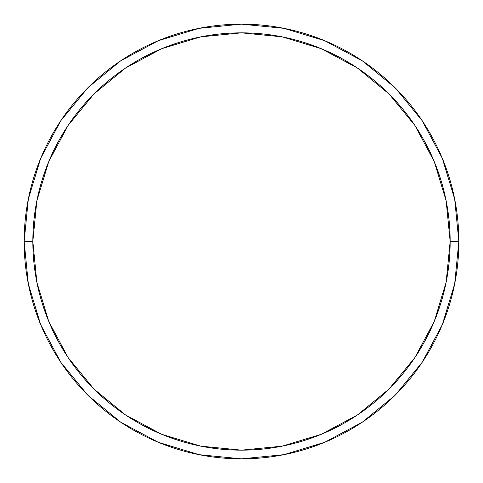 <?xml version="1.0" encoding="UTF-8"?>
<svg xmlns="http://www.w3.org/2000/svg" width="483" height="483" viewBox="0 0 483 483"><rect width="100%" height="100%" fill="white"/><g stroke="black" fill="none" stroke-linecap="round" stroke-linejoin="round"><path stroke-width="0.72" d="M24.15 241.5A217.35 217.35 0 0 0 241.5 458.85A217.35 217.35 0 0 0 458.85 241.5L450.156 241.5A208.656 208.656 0 0 1 241.5 450.156A208.656 208.656 0 0 1 32.844 241.5L36.853 282.205L48.729 321.352L68.006 357.426L93.956 389.044L125.574 414.994L161.648 434.271L200.795 446.147L241.5 450.156L282.205 446.147L321.352 434.271L357.426 414.994L389.044 389.044L414.994 357.426L434.271 321.352L446.147 282.205L450.156 241.5L446.147 200.795L434.271 161.648L414.994 125.574L389.044 93.956L357.426 68.006L321.352 48.729L282.205 36.853L241.5 32.844L200.795 36.853L161.648 48.729L125.574 68.006L93.956 93.956L68.006 125.574L48.729 161.648L36.853 200.795L32.844 241.5L24.15 241.5L32.844 241.5A208.656 208.656 0 0 1 241.5 32.844A208.656 208.656 0 0 1 450.156 241.5L458.85 241.5A217.35 217.35 0 0 0 241.5 24.15A217.35 217.35 0 0 0 24.15 241.5A217.35 217.35 0 0 1 241.5 24.15A217.35 217.35 0 0 1 458.85 241.5A217.35 217.35 0 0 1 241.5 458.85A217.35 217.35 0 0 1 24.15 241.5L28.328 199.099L40.693 158.321L60.737 120.804M60.78 120.744L87.809 87.809L120.69 60.822M120.744 60.78L158.321 40.693L199.099 28.328L241.428 24.15M241.5 24.15L283.901 28.328L324.679 40.693L362.196 60.737M362.256 60.78L395.191 87.809L422.178 120.69M422.22 120.744L442.307 158.321L454.672 199.099L458.85 241.428M458.85 241.5L454.672 283.901L442.307 324.679L422.263 362.196M422.22 362.256L395.191 395.191L362.31 422.178M362.256 422.22L324.679 442.307L283.901 454.672L241.572 458.85M241.5 458.85L199.099 454.672L158.321 442.307L120.804 422.263M120.744 422.22L87.809 395.191L60.822 362.31M60.78 362.256L40.693 324.679L28.328 283.901L24.15 241.572"/></g></svg>
